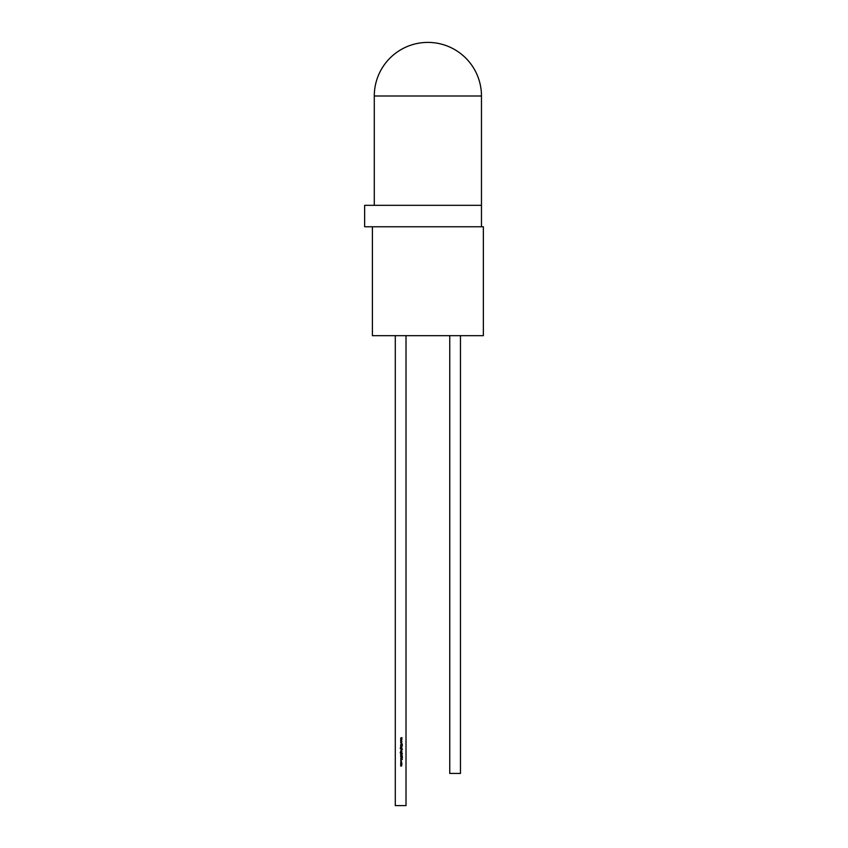 <?xml version="1.0" encoding="UTF-8"?>
<svg xmlns="http://www.w3.org/2000/svg" width="848" height="848" viewBox="0 0 848 848"><rect width="100%" height="100%" fill="white"/><g stroke="black" fill="none" stroke-linecap="round" stroke-linejoin="round"><path stroke-width="1.27" d="M481.473 95.994L374.286 95.994A53.594 53.594 0 0 1 427.88 42.4A53.594 53.594 0 0 1 481.473 95.994L481.473 226.766L483.36 226.766L483.36 335.67L372.399 335.67L372.399 226.766M481.473 205.333L364.64 205.333L364.64 226.766L481.473 226.766M400.659 740.081L401.91 739.541L401.009 740.071L401.91 741.449L400.659 740.929L401.56 740.495L400.659 740.081M400.659 745.869L401.91 745.721L400.659 745.869M400.659 746.378L401.91 746.219L401.931 746.855L400.659 747.321L401.772 746.823L400.659 746.378M400.881 749.431L402.418 749.282L401.274 750.597L400.881 749.431M400.659 751.763L401.91 751.604L400.659 751.763M401.931 752.717L401.91 753.363L400.171 752.727L400.563 752.091L400.892 753.215L401.284 752.07L401.931 752.717M401.91 755.102L401.91 755.695L400.659 755.483L401.91 755.102M401.072 758.43L400.987 757.412L401.072 758.271L402.418 757.942L401.072 758.43M401.274 762.649L401.931 763.295L401.274 763.942L400.638 763.295L401.274 762.649M406.012 335.67L406.012 805.6L395.295 805.6L395.295 335.67M400.659 764.408L401.91 764.249L401.337 766.126L400.659 765.967L401.772 765.67L400.659 765.108L401.772 764.811L400.659 764.408M401.274 761.112L401.634 762.384L401.284 761.26L400.924 762.384L400.638 761.801L401.274 761.112M400.659 758.642L402.365 759.479L400.659 760.274L401.199 759.85L400.659 758.642M400.977 756.056L402.365 756.024L400.786 756.586L402.365 757.126L400.606 756.596L400.977 756.056M400.659 753.872L402.418 753.724L401.295 754.815L400.659 754.667L401.772 754.328L400.659 753.872M400.659 751.01L401.931 751.317L400.659 751.01M401.931 748.275L401.91 748.922L400.171 748.286L400.563 747.65L400.892 748.773L401.284 747.629L401.931 748.275M400.659 744.533L402.365 744.374L401.719 744.533L402.365 745.466L401.602 744.618L400.659 745.53L401.486 744.533L400.659 744.533M400.659 742.064L401.91 741.512L401.009 742.053L401.91 743.431L400.659 742.901L401.56 742.477L400.659 742.064M400.659 738.11L401.91 737.559L401.009 738.099L401.91 738.502L401.009 738.937L401.91 739.467L400.659 738.947L401.56 738.513L400.659 738.11M449.747 335.67L449.747 773.44L460.464 773.44L460.464 335.67M401.274 763.794L401.274 762.797L401.274 763.794M401.38 759.766L402.037 759.469L401.38 759.161L401.38 759.766M401.284 753.215L401.274 752.229L401.284 753.215M401.284 749.431L401.274 750.448L401.284 749.431M401.284 748.773L401.274 747.788L401.284 748.773M374.286 95.994L374.286 205.333"/></g></svg>
